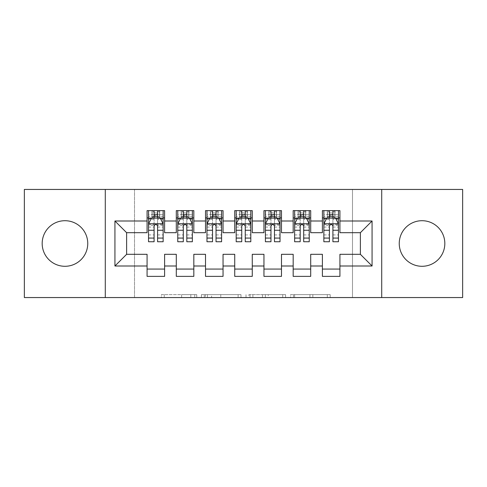 <?xml version="1.0" encoding="UTF-8"?>
<svg xmlns="http://www.w3.org/2000/svg" width="487" height="487" viewBox="0 0 487 487"><rect width="100%" height="100%" fill="white"/><g stroke="black" fill="none" stroke-linecap="round" stroke-linejoin="round"><path stroke-width="0.37" stroke-dasharray="2.44 1.83" d="M196.748 297.557L164.265 297.557L196.748 297.557L196.748 294.635L181.621 294.635L181.621 297.557L181.621 294.635L196.748 294.635L196.748 297.557L196.748 294.635L181.621 294.635L181.621 297.557L181.621 294.635L196.748 294.635L164.265 294.635L196.748 294.635M422.034 220.708A22.792 22.792 0 0 0 399.243 243.5A22.792 22.792 0 0 0 422.034 266.292A22.792 22.792 0 0 0 444.826 243.5A22.792 22.792 0 0 0 422.034 220.708M64.966 220.708A22.792 22.792 0 0 0 42.174 243.5A22.792 22.792 0 0 0 64.966 266.292A22.792 22.792 0 0 0 87.757 243.5A22.792 22.792 0 0 0 64.966 220.708M327.319 297.557L293.478 297.557L327.319 297.557L327.319 294.635L312.837 294.635L330.192 294.635L330.192 297.557L330.192 294.635L293.478 294.635L330.192 294.635L330.192 297.557L330.192 294.635L327.319 294.635L327.319 297.557M309.969 297.557L294.623 297.557L309.969 297.557L309.969 294.635L312.837 294.635L309.969 294.635L309.969 297.557L309.969 294.635L294.623 294.635L294.623 297.557L294.623 294.635L309.969 294.635L309.969 297.557M290.611 297.557L293.478 297.557L290.611 297.557L290.611 294.635L293.478 294.635L290.611 294.635L290.611 297.557M161.398 297.557L164.265 297.557L161.398 297.557L161.398 294.635L164.265 294.635L161.398 294.635L161.398 297.557M352.491 297.557L134.509 297.557L134.509 189.443L352.491 189.443L352.491 297.557L462.65 297.557L462.65 189.443L352.491 189.443L352.491 297.557M24.35 297.557L134.509 297.557L134.509 189.443L24.35 189.443L24.35 297.557M240.992 297.557L238.125 297.557L240.992 297.557L240.992 294.635L240.992 297.557M204.278 297.557L238.125 297.557L201.411 297.557L204.278 297.557L204.278 294.635L240.992 294.635L201.411 294.635L201.411 297.557L201.411 294.635L204.278 294.635L204.278 297.557M248.875 297.557L285.589 297.557L246.008 297.557L248.875 297.557L248.875 294.635L285.589 294.635L285.589 297.557L285.589 294.635L268.24 294.635L268.24 297.557M310.706 269.067L310.706 276.373L293.174 276.373L293.174 269.067L310.706 269.067L310.706 254.311L322.394 254.311L322.394 269.067L339.926 269.067L339.926 254.311L360.38 254.311L360.38 232.689L339.926 232.689L339.926 210.627L322.394 210.627L322.394 217.933L339.926 217.933M293.174 210.627L310.706 210.627L310.706 217.933L293.174 217.933L293.174 210.627M252.266 269.067L252.266 276.373L234.734 276.373L234.734 269.067L252.266 269.067L252.266 254.311L263.954 254.311L263.954 269.067L281.486 269.067L281.486 254.311L293.174 254.311L293.174 269.067M234.734 210.627L252.266 210.627L252.266 217.933L234.734 217.933L234.734 210.627M193.826 269.067L193.826 276.373L176.294 276.373L176.294 269.067L193.826 269.067L193.826 254.311L205.514 254.311L205.514 269.067L223.046 269.067L223.046 254.311L234.734 254.311L234.734 269.067M176.294 210.627L193.826 210.627L193.826 217.933L176.294 217.933L176.294 210.627M147.074 210.627L164.606 210.627L164.606 217.933L147.074 217.933L147.074 210.627M164.606 269.067L164.606 276.373L147.074 276.373L147.074 269.067L164.606 269.067L164.606 254.311L176.294 254.311L176.294 269.067M205.514 210.627L223.046 210.627L223.046 217.933L205.514 217.933L205.514 210.627M223.046 269.067L223.046 276.373L205.514 276.373L205.514 269.067M263.954 210.627L281.486 210.627L281.486 217.933L263.954 217.933L263.954 210.627M281.486 269.067L281.486 276.373L263.954 276.373L263.954 269.067M339.926 269.067L339.926 276.373L322.394 276.373L322.394 269.067M322.394 217.933L322.394 232.689L310.706 232.689L310.706 217.933M293.174 217.933L293.174 232.689L281.486 232.689L281.486 217.933M263.954 217.933L263.954 232.689L252.266 232.689L252.266 217.933M234.734 217.933L234.734 232.689L223.046 232.689L223.046 217.933M205.514 217.933L205.514 232.689L193.826 232.689L193.826 217.933M147.074 217.933L147.074 232.689L126.62 232.689L126.62 254.311L147.074 254.311L147.074 269.067M176.294 217.933L176.294 232.689L164.606 232.689L164.606 217.933M329.407 217.933L338.465 217.933L338.465 210.627L329.407 210.627L329.407 214.426L323.855 214.426L323.855 217.933L323.855 210.627L329.407 210.627M300.187 217.933L309.245 217.933L309.245 210.627L300.187 210.627L300.187 214.426L294.635 214.426L294.635 217.933L294.635 210.627L300.187 210.627M270.967 217.933L280.025 217.933L280.025 210.627L270.967 210.627L270.967 214.426L265.415 214.426L265.415 217.933L265.415 210.627L270.967 210.627M241.747 217.933L250.805 217.933L250.805 210.627L241.747 210.627L241.747 214.426L236.195 214.426L236.195 217.933L236.195 210.627L241.747 210.627M212.527 217.933L221.585 217.933L221.585 210.627L212.527 210.627L212.527 214.426L206.975 214.426L206.975 217.933L206.975 210.627L212.527 210.627M183.307 217.933L192.365 217.933L192.365 210.627L183.307 210.627L183.307 214.426L177.755 214.426L177.755 217.933L177.755 210.627L183.307 210.627M154.087 217.933L163.145 217.933L163.145 210.627L154.087 210.627L154.087 214.426L148.535 214.426L148.535 217.933L148.535 210.627L154.087 210.627M105.289 297.557L105.289 189.443M381.711 189.443L381.711 297.557M207.432 297.557L211.589 297.557L207.432 297.557L207.432 294.635L205.423 294.635L205.423 297.557L205.423 294.635L211.589 294.635L207.432 294.635L207.432 297.557M211.589 297.557L220.769 297.557L211.589 297.557L211.589 294.635L220.769 294.635L220.769 297.557L220.769 294.635L211.589 294.635L211.589 297.557M248.875 294.635L265.372 294.635L265.372 297.557L265.372 294.635L262.499 294.635L265.372 294.635L265.372 297.557L265.372 294.635L268.24 294.635M250.026 294.635L250.026 297.557L250.026 294.635M246.008 294.635L246.008 297.557L246.008 294.635M148.535 223.923L148.535 237.948L148.535 223.923L151.457 218.079L160.223 218.079L163.145 223.923L163.145 237.948L163.145 223.923M148.535 241.747L148.535 214.426L163.145 214.426L163.145 217.933L157.593 217.933M163.145 241.747L163.145 214.426L157.593 214.426L157.593 210.627M154.087 241.747L154.087 225.396L148.535 225.396M148.535 224.373L154.087 224.373L154.087 237.948L154.087 226.114C155.256 223.898 156.424 223.898 157.593 226.114L157.593 237.948L157.593 224.373L163.145 224.373M148.535 217.933L159.493 217.933L159.493 210.627L163.145 210.627M157.301 212.819L157.301 215.741L154.379 215.741L154.379 212.819L157.301 212.819L159.493 210.627L159.493 217.933L159.493 210.627L152.188 210.627L152.188 217.933L151.974 210.627L151.974 217.933M148.535 210.627L151.974 210.627M154.087 214.426L154.087 225.396M163.145 225.396L157.593 225.396L157.593 214.426M154.087 224.373L154.087 218.079M157.593 218.079L157.593 224.373M157.593 225.396L157.593 241.747M157.301 215.741L159.493 217.933L163.145 217.933M154.379 215.741L152.188 217.933M154.379 212.819L152.188 210.627M177.755 223.923L177.755 237.948L177.755 223.923L180.677 218.079L189.443 218.079L192.365 223.923L192.365 237.948L192.365 223.923M177.755 241.747L177.755 214.426L192.365 214.426L192.365 217.933L186.813 217.933M192.365 241.747L192.365 214.426L186.813 214.426L186.813 210.627M183.307 241.747L183.307 225.396L177.755 225.396M177.755 224.373L183.307 224.373L183.307 237.948L183.307 226.114C184.476 223.898 185.644 223.898 186.813 226.114L186.813 237.948L186.813 224.373L192.365 224.373M177.755 217.933L188.713 217.933L188.713 210.627L192.365 210.627M186.521 212.819L186.521 215.741L183.599 215.741L183.599 212.819L186.521 212.819L188.713 210.627L188.713 217.933L188.713 210.627L181.407 210.627L181.407 217.933L181.194 210.627L181.194 217.933M177.755 210.627L181.194 210.627M183.307 214.426L183.307 225.396M192.365 225.396L186.813 225.396L186.813 214.426M183.307 224.373L183.307 218.079M186.813 218.079L186.813 224.373M186.813 225.396L186.813 241.747M186.521 215.741L188.713 217.933L192.365 217.933M183.599 215.741L181.407 217.933M183.599 212.819L181.407 210.627M206.975 223.923L206.975 237.948L206.975 223.923L209.897 218.079L218.663 218.079L221.585 223.923L221.585 237.948L221.585 223.923M206.975 241.747L206.975 214.426L221.585 214.426L221.585 217.933L216.033 217.933M221.585 241.747L221.585 214.426L216.033 214.426L216.033 210.627M212.527 241.747L212.527 225.396L206.975 225.396M206.975 224.373L212.527 224.373L212.527 237.948L212.527 226.114C213.696 223.898 214.864 223.898 216.033 226.114L216.033 237.948L216.033 224.373L221.585 224.373M206.975 217.933L217.933 217.933L217.933 210.627L221.585 210.627M215.741 212.819L215.741 215.741L212.819 215.741L212.819 212.819L215.741 212.819L217.933 210.627L217.933 217.933L217.933 210.627L210.627 210.627L210.627 217.933L210.414 210.627L210.414 217.933M206.975 210.627L210.414 210.627M212.527 214.426L212.527 225.396M221.585 225.396L216.033 225.396L216.033 214.426M212.527 224.373L212.527 218.079M216.033 218.079L216.033 224.373M216.033 225.396L216.033 241.747M215.741 215.741L217.933 217.933L221.585 217.933M212.819 215.741L210.627 217.933M212.819 212.819L210.627 210.627M236.195 223.923L236.195 237.948L236.195 223.923L239.117 218.079L247.883 218.079L250.805 223.923L250.805 237.948L250.805 223.923M236.195 241.747L236.195 214.426L250.805 214.426L250.805 217.933L245.253 217.933M250.805 241.747L250.805 214.426L245.253 214.426L245.253 210.627M241.747 241.747L241.747 225.396L236.195 225.396M236.195 224.373L241.747 224.373L241.747 237.948L241.747 226.114C242.916 223.898 244.084 223.898 245.253 226.114L245.253 237.948L245.253 224.373L250.805 224.373M236.195 217.933L247.153 217.933L247.153 210.627L250.805 210.627M244.961 212.819L244.961 215.741L242.039 215.741L242.039 212.819L244.961 212.819L247.153 210.627L247.153 217.933L247.153 210.627L239.847 210.627L239.847 217.933L239.634 210.627L239.634 217.933M236.195 210.627L239.634 210.627M241.747 214.426L241.747 225.396M250.805 225.396L245.253 225.396L245.253 214.426M241.747 224.373L241.747 218.079M245.253 218.079L245.253 224.373M245.253 225.396L245.253 241.747M244.961 215.741L247.153 217.933L250.805 217.933M242.039 215.741L239.847 217.933M242.039 212.819L239.847 210.627M265.415 223.923L265.415 237.948L265.415 223.923L268.337 218.079L277.103 218.079L280.025 223.923L280.025 237.948L280.025 223.923M265.415 241.747L265.415 214.426L280.025 214.426L280.025 217.933L274.473 217.933M280.025 241.747L280.025 214.426L274.473 214.426L274.473 210.627M270.967 241.747L270.967 225.396L265.415 225.396M265.415 224.373L270.967 224.373L270.967 237.948L270.967 226.114C272.136 223.898 273.304 223.898 274.473 226.114L274.473 237.948L274.473 224.373L280.025 224.373M265.415 217.933L276.373 217.933L276.373 210.627L280.025 210.627M274.181 212.819L274.181 215.741L271.259 215.741L271.259 212.819L274.181 212.819L276.373 210.627L276.373 217.933L276.373 210.627L269.067 210.627L269.067 217.933L268.854 210.627L268.854 217.933M265.415 210.627L268.854 210.627M270.967 214.426L270.967 225.396M280.025 225.396L274.473 225.396L274.473 214.426M270.967 224.373L270.967 218.079M274.473 218.079L274.473 224.373M274.473 225.396L274.473 241.747M274.181 215.741L276.373 217.933L280.025 217.933M271.259 215.741L269.067 217.933M271.259 212.819L269.067 210.627M294.635 223.923L294.635 237.948L294.635 223.923L297.557 218.079L306.323 218.079L309.245 223.923L309.245 237.948L309.245 223.923M294.635 241.747L294.635 214.426L309.245 214.426L309.245 217.933L303.693 217.933M309.245 241.747L309.245 214.426L303.693 214.426L303.693 210.627M300.187 241.747L300.187 225.396L294.635 225.396M294.635 224.373L300.187 224.373L300.187 237.948L300.187 226.114C301.356 223.898 302.524 223.898 303.693 226.114L303.693 237.948L303.693 224.373L309.245 224.373M294.635 217.933L305.593 217.933L305.593 210.627L309.245 210.627M303.401 212.819L303.401 215.741L300.479 215.741L300.479 212.819L303.401 212.819L305.593 210.627L305.593 217.933L305.593 210.627L298.288 210.627L298.288 217.933L298.074 210.627L298.074 217.933M294.635 210.627L298.074 210.627M300.187 214.426L300.187 225.396M309.245 225.396L303.693 225.396L303.693 214.426M300.187 224.373L300.187 218.079M303.693 218.079L303.693 224.373M303.693 225.396L303.693 241.747M303.401 215.741L305.593 217.933L309.245 217.933M300.479 215.741L298.288 217.933M300.479 212.819L298.288 210.627M323.855 223.923L323.855 237.948L323.855 223.923L326.777 218.079L335.543 218.079L338.465 223.923L338.465 237.948L338.465 223.923M323.855 241.747L323.855 214.426L338.465 214.426L338.465 217.933L332.913 217.933M338.465 241.747L338.465 214.426L332.913 214.426L332.913 210.627M329.407 241.747L329.407 225.396L323.855 225.396M323.855 224.373L329.407 224.373L329.407 237.948L329.407 226.114C330.576 223.898 331.744 223.898 332.913 226.114L332.913 237.948L332.913 224.373L338.465 224.373M323.855 217.933L334.812 217.933L334.812 210.627L338.465 210.627M332.621 212.819L332.621 215.741L329.699 215.741L329.699 212.819L332.621 212.819L334.812 210.627L334.812 217.933L334.812 210.627L327.507 210.627L327.507 217.933L327.294 210.627L327.294 217.933M323.855 210.627L327.294 210.627M329.407 214.426L329.407 225.396M338.465 225.396L332.913 225.396L332.913 214.426M329.407 224.373L329.407 218.079M332.913 218.079L332.913 224.373M332.913 225.396L332.913 241.747M332.621 215.741L334.812 217.933L338.465 217.933M329.699 215.741L327.507 217.933M329.699 212.819L327.507 210.627M194.739 294.635L194.739 297.557L194.739 294.635M190.801 294.635L190.801 297.557L190.801 294.635M164.265 294.635L164.265 297.557L164.265 294.635M238.125 294.635L238.125 297.557L238.125 294.635M282.722 294.635L282.722 297.557L282.722 294.635M262.499 294.635L262.499 297.557L262.499 294.635M252.893 294.635L252.893 297.557L252.893 294.635M312.837 294.635L312.837 297.557L312.837 294.635M293.478 294.635L293.478 297.557L293.478 294.635M148.608 223.777L163.072 223.777M148.535 234.911L154.087 234.911M154.087 219.448L148.535 219.448M163.145 219.448L157.593 219.448M151.28 218.432L154.087 218.432M157.593 218.432L160.4 218.432M157.593 234.911L163.145 234.911M148.535 227.076L154.087 227.076M157.593 227.076L163.145 227.076M163.145 216.283L157.593 216.283M154.087 216.283L148.535 216.283M159.706 210.627L159.706 217.933M177.828 223.777L192.292 223.777M177.755 234.911L183.307 234.911M183.307 219.448L177.755 219.448M192.365 219.448L186.813 219.448M180.5 218.432L183.307 218.432M186.813 218.432L189.62 218.432M186.813 234.911L192.365 234.911M177.755 227.076L183.307 227.076M186.813 227.076L192.365 227.076M192.365 216.283L186.813 216.283M183.307 216.283L177.755 216.283M188.926 210.627L188.926 217.933M207.048 223.777L221.512 223.777M206.975 234.911L212.527 234.911M212.527 219.448L206.975 219.448M221.585 219.448L216.033 219.448M209.72 218.432L212.527 218.432M216.033 218.432L218.84 218.432M216.033 234.911L221.585 234.911M206.975 227.076L212.527 227.076M216.033 227.076L221.585 227.076M221.585 216.283L216.033 216.283M212.527 216.283L206.975 216.283M218.146 210.627L218.146 217.933M236.268 223.777L250.732 223.777M236.195 234.911L241.747 234.911M241.747 219.448L236.195 219.448M250.805 219.448L245.253 219.448M238.94 218.432L241.747 218.432M245.253 218.432L248.06 218.432M245.253 234.911L250.805 234.911M236.195 227.076L241.747 227.076M245.253 227.076L250.805 227.076M250.805 216.283L245.253 216.283M241.747 216.283L236.195 216.283M247.366 210.627L247.366 217.933M265.488 223.777L279.952 223.777M265.415 234.911L270.967 234.911M270.967 219.448L265.415 219.448M280.025 219.448L274.473 219.448M268.16 218.432L270.967 218.432M274.473 218.432L277.28 218.432M274.473 234.911L280.025 234.911M265.415 227.076L270.967 227.076M274.473 227.076L280.025 227.076M280.025 216.283L274.473 216.283M270.967 216.283L265.415 216.283M276.586 210.627L276.586 217.933M294.708 223.777L309.172 223.777M294.635 234.911L300.187 234.911M300.187 219.448L294.635 219.448M309.245 219.448L303.693 219.448M297.38 218.432L300.187 218.432M303.693 218.432L306.5 218.432M303.693 234.911L309.245 234.911M294.635 227.076L300.187 227.076M303.693 227.076L309.245 227.076M309.245 216.283L303.693 216.283M300.187 216.283L294.635 216.283M305.806 210.627L305.806 217.933M323.928 223.777L338.392 223.777M323.855 234.911L329.407 234.911M329.407 219.448L323.855 219.448M338.465 219.448L332.913 219.448M326.6 218.432L329.407 218.432M332.913 218.432L335.72 218.432M332.913 234.911L338.465 234.911M323.855 227.076L329.407 227.076M332.913 227.076L338.465 227.076M338.465 216.283L332.913 216.283M329.407 216.283L323.855 216.283M335.026 210.627L335.026 217.933M148.535 237.948L154.087 237.948M157.593 237.948L163.145 237.948M177.755 237.948L183.307 237.948M186.813 237.948L192.365 237.948M206.975 237.948L212.527 237.948M216.033 237.948L221.585 237.948M236.195 237.948L241.747 237.948M245.253 237.948L250.805 237.948M265.415 237.948L270.967 237.948M274.473 237.948L280.025 237.948M294.635 237.948L300.187 237.948M303.693 237.948L309.245 237.948M323.855 237.948L329.407 237.948M332.913 237.948L338.465 237.948"/><path stroke-width="0.73" d="M422.034 220.708A22.792 22.792 0 0 0 399.243 243.5A22.792 22.792 0 0 0 422.034 266.292A22.792 22.792 0 0 0 444.826 243.5A22.792 22.792 0 0 0 422.034 220.708M64.966 220.708A22.792 22.792 0 0 0 42.174 243.5A22.792 22.792 0 0 0 64.966 266.292A22.792 22.792 0 0 0 87.757 243.5A22.792 22.792 0 0 0 64.966 220.708M381.711 297.557L462.65 297.557L462.65 189.443L381.711 189.443L381.711 297.557L105.289 297.557L105.289 189.443L24.35 189.443L24.35 297.557L105.289 297.557M381.711 189.443L105.289 189.443M114.932 265.999L114.932 221.001L147.074 221.001L147.074 232.689L126.62 232.689L126.62 254.311L114.932 265.999L147.074 265.999L147.074 276.373L164.606 276.373L164.606 265.999L176.294 265.999L176.294 276.373L193.826 276.373L193.826 265.999L205.514 265.999L205.514 276.373L223.046 276.373L223.046 265.999L234.734 265.999L234.734 276.373L252.266 276.373L252.266 265.999L263.954 265.999L263.954 276.373L281.486 276.373L281.486 265.999L293.174 265.999L293.174 276.373L310.706 276.373L310.706 265.999L322.394 265.999L322.394 276.373L339.926 276.373L339.926 254.311L360.38 254.311L360.38 232.689L339.926 232.689L339.926 221.001L372.068 221.001L372.068 265.999L339.926 265.999M339.926 221.001L339.926 210.627L322.394 210.627L322.394 221.001L310.706 221.001L310.706 210.627L293.174 210.627L293.174 221.001L281.486 221.001L281.486 210.627L263.954 210.627L263.954 221.001L252.266 221.001L252.266 210.627L234.734 210.627L234.734 221.001L223.046 221.001L223.046 210.627L205.514 210.627L205.514 221.001L193.826 221.001L193.826 210.627L176.294 210.627L176.294 221.001L164.606 221.001L164.606 210.627L147.074 210.627L147.074 221.001M310.706 265.999L310.706 254.311L322.394 254.311L322.394 265.999M372.068 221.001L360.38 232.689M281.486 265.999L281.486 254.311L293.174 254.311L293.174 265.999M322.394 221.001L322.394 232.689L310.706 232.689L310.706 221.001M252.266 265.999L252.266 254.311L263.954 254.311L263.954 265.999M293.174 221.001L293.174 232.689L281.486 232.689L281.486 221.001M223.046 265.999L223.046 254.311L234.734 254.311L234.734 265.999M263.954 221.001L263.954 232.689L252.266 232.689L252.266 221.001M193.826 265.999L193.826 254.311L205.514 254.311L205.514 265.999M234.734 221.001L234.734 232.689L223.046 232.689L223.046 221.001M164.606 265.999L164.606 254.311L176.294 254.311L176.294 265.999M205.514 221.001L205.514 232.689L193.826 232.689L193.826 221.001M126.62 254.311L147.074 254.311L147.074 265.999M176.294 221.001L176.294 232.689L164.606 232.689L164.606 221.001M322.394 217.933L323.855 217.933M338.465 217.933L339.926 217.933M293.174 217.933L294.635 217.933M309.245 217.933L310.706 217.933M263.954 217.933L265.415 217.933M280.025 217.933L281.486 217.933M234.734 217.933L236.195 217.933M250.805 217.933L252.266 217.933M205.514 217.933L206.975 217.933M221.585 217.933L223.046 217.933M176.294 217.933L177.755 217.933M192.365 217.933L193.826 217.933M147.074 217.933L148.535 217.933M163.145 217.933L164.606 217.933M147.074 269.067L164.606 269.067M176.294 269.067L193.826 269.067M205.514 269.067L223.046 269.067M234.734 269.067L252.266 269.067M263.954 269.067L281.486 269.067M293.174 269.067L310.706 269.067M322.394 269.067L339.926 269.067M114.932 221.001L126.62 232.689M360.38 254.311L372.068 265.999M157.593 214.426L154.087 214.426M163.145 238.082L157.593 238.082L157.593 241.747L163.145 241.747L163.145 223.923L160.223 218.079L151.457 218.079L148.535 223.923L148.535 241.747L154.087 241.747L154.087 238.082L148.535 238.082M148.535 223.923L148.535 210.627M163.145 223.923L163.145 210.627M154.087 218.079L154.087 210.627M157.593 210.627L157.593 218.079M157.593 238.082L157.593 226.114C156.424 223.862 155.256 223.862 154.087 226.114L154.087 238.082M157.593 217.933L154.087 217.933M186.813 214.426L183.307 214.426M192.365 238.082L186.813 238.082L186.813 241.747L192.365 241.747L192.365 223.923L189.443 218.079L180.677 218.079L177.755 223.923L177.755 241.747L183.307 241.747L183.307 238.082L177.755 238.082M177.755 223.923L177.755 210.627M192.365 223.923L192.365 210.627M183.307 218.079L183.307 210.627M186.813 210.627L186.813 218.079M186.813 238.082L186.813 226.114C185.644 223.862 184.476 223.862 183.307 226.114L183.307 238.082M186.813 217.933L183.307 217.933M216.033 214.426L212.527 214.426M221.585 238.082L216.033 238.082L216.033 241.747L221.585 241.747L221.585 223.923L218.663 218.079L209.897 218.079L206.975 223.923L206.975 241.747L212.527 241.747L212.527 238.082L206.975 238.082M206.975 223.923L206.975 210.627M221.585 223.923L221.585 210.627M212.527 218.079L212.527 210.627M216.033 210.627L216.033 218.079M216.033 238.082L216.033 226.114C214.864 223.862 213.696 223.862 212.527 226.114L212.527 238.082M216.033 217.933L212.527 217.933M245.253 214.426L241.747 214.426M250.805 238.082L245.253 238.082L245.253 241.747L250.805 241.747L250.805 223.923L247.883 218.079L239.117 218.079L236.195 223.923L236.195 241.747L241.747 241.747L241.747 238.082L236.195 238.082M236.195 223.923L236.195 210.627M250.805 223.923L250.805 210.627M241.747 218.079L241.747 210.627M245.253 210.627L245.253 218.079M245.253 238.082L245.253 226.114C244.084 223.862 242.916 223.862 241.747 226.114L241.747 238.082M245.253 217.933L241.747 217.933M274.473 214.426L270.967 214.426M280.025 238.082L274.473 238.082L274.473 241.747L280.025 241.747L280.025 223.923L277.103 218.079L268.337 218.079L265.415 223.923L265.415 241.747L270.967 241.747L270.967 238.082L265.415 238.082M265.415 223.923L265.415 210.627M280.025 223.923L280.025 210.627M270.967 218.079L270.967 210.627M274.473 210.627L274.473 218.079M274.473 238.082L274.473 226.114C273.304 223.862 272.136 223.862 270.967 226.114L270.967 238.082M274.473 217.933L270.967 217.933M303.693 214.426L300.187 214.426M309.245 238.082L303.693 238.082L303.693 241.747L309.245 241.747L309.245 223.923L306.323 218.079L297.557 218.079L294.635 223.923L294.635 241.747L300.187 241.747L300.187 238.082L294.635 238.082M294.635 223.923L294.635 210.627M309.245 223.923L309.245 210.627M300.187 218.079L300.187 210.627M303.693 210.627L303.693 218.079M303.693 238.082L303.693 226.114C302.524 223.862 301.356 223.862 300.187 226.114L300.187 238.082M303.693 217.933L300.187 217.933M332.913 214.426L329.407 214.426M338.465 238.082L332.913 238.082L332.913 241.747L338.465 241.747L338.465 223.923L335.543 218.079L326.777 218.079L323.855 223.923L323.855 241.747L329.407 241.747L329.407 238.082L323.855 238.082M323.855 223.923L323.855 210.627M338.465 223.923L338.465 210.627M329.407 218.079L329.407 210.627M332.913 210.627L332.913 218.079M332.913 238.082L332.913 226.114C331.744 223.862 330.576 223.862 329.407 226.114L329.407 238.082M332.913 217.933L329.407 217.933M163.072 223.777L148.608 223.777M148.535 218.432L151.28 218.432M160.4 218.432L163.145 218.432M154.087 230.254L148.535 230.254M163.145 230.254L157.593 230.254M157.593 216.283L154.087 216.283M192.292 223.777L177.828 223.777M177.755 218.432L180.5 218.432M189.62 218.432L192.365 218.432M183.307 230.254L177.755 230.254M192.365 230.254L186.813 230.254M186.813 216.283L183.307 216.283M221.512 223.777L207.048 223.777M206.975 218.432L209.72 218.432M218.84 218.432L221.585 218.432M212.527 230.254L206.975 230.254M221.585 230.254L216.033 230.254M216.033 216.283L212.527 216.283M250.732 223.777L236.268 223.777M236.195 218.432L238.94 218.432M248.06 218.432L250.805 218.432M241.747 230.254L236.195 230.254M250.805 230.254L245.253 230.254M245.253 216.283L241.747 216.283M279.952 223.777L265.488 223.777M265.415 218.432L268.16 218.432M277.28 218.432L280.025 218.432M270.967 230.254L265.415 230.254M280.025 230.254L274.473 230.254M274.473 216.283L270.967 216.283M309.172 223.777L294.708 223.777M294.635 218.432L297.38 218.432M306.5 218.432L309.245 218.432M300.187 230.254L294.635 230.254M309.245 230.254L303.693 230.254M303.693 216.283L300.187 216.283M338.392 223.777L323.928 223.777M323.855 218.432L326.6 218.432M335.72 218.432L338.465 218.432M329.407 230.254L323.855 230.254M338.465 230.254L332.913 230.254M332.913 216.283L329.407 216.283"/></g></svg>
